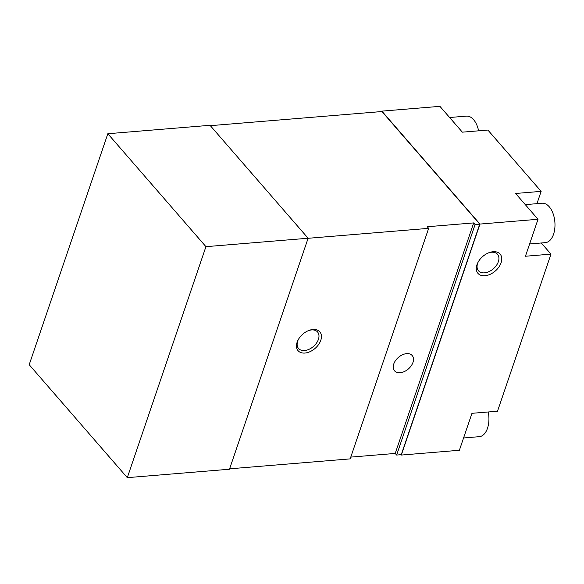 <?xml version="1.0" encoding="UTF-8"?>
<svg xmlns="http://www.w3.org/2000/svg" width="584" height="584" viewBox="0 0 584 584"><rect width="100%" height="100%" fill="white"/><g stroke="black" fill="none" stroke-linecap="round" stroke-linejoin="round"><path stroke-width="0.88" d="M229.614 468.821L350.174 458.878L428.656 228.351L427.254 226.738L473.697 222.913L475.099 224.526L396.624 455.053L395.222 453.439L350.78 457.104M473.697 222.913L395.222 453.439M406.625 353.641A11.673 7.628 139 0 0 395.558 360.525A11.673 7.628 139 0 0 394.558 370.84A11.673 7.628 139 0 0 400.12 372.738A11.673 7.628 139 0 0 411.187 365.847A11.673 7.628 139 0 0 412.187 355.532A11.673 7.628 139 0 0 406.625 353.641M475.099 224.526L479.741 224.139L381.929 111.529L210.335 125.669M308.096 238.294L428.656 228.351M396.624 455.053L401.266 454.666L479.741 224.139M304.95 353.05A14.403 9.417 139 0 0 320.798 340.289A14.403 9.417 139 0 0 312.966 329.486A14.403 9.417 139 0 0 309.097 330.369A14.403 9.417 139 0 0 298.147 339.888A14.403 9.417 139 0 0 304.95 353.05M308.111 238.243L210.014 125.305L107.836 133.729L205.933 246.667L308.111 238.243L229.476 469.229L127.297 477.654L29.2 364.715L107.836 133.729M381.724 111.544L381.863 111.135L479.96 224.073L401.325 455.06L401.004 454.688M401.325 455.06L459.382 450.271L471.967 413.319L497.51 411.209L550.982 254.135L525.439 256.245L538.017 219.285L515.599 193.472L541.142 191.362L487.888 130.057L462.346 132.159L439.92 106.346L381.863 111.135M479.96 224.073L538.017 219.285M493.122 251.726A14.688 9.6 -41 0 1 500.809 263.545A14.688 9.6 -41 0 1 483.369 275.772A14.688 9.6 -41 0 1 478.011 262.326A14.688 9.6 -41 0 1 489.173 252.624A14.688 9.6 -41 0 1 493.122 251.726M205.933 246.667L127.297 477.654M478.61 130.823A19.768 11.169 -94.7 0 0 473.566 119.647A19.768 11.169 -94.7 0 0 466.441 116.121L449.614 117.508M529.622 243.944L545.361 242.645A19.768 11.169 -94.7 0 0 554.8 228.424A19.768 11.169 -94.7 0 0 549.245 206.773A19.768 11.169 -94.7 0 0 542.113 203.239L525.286 204.626M541.142 191.362L536.952 203.67M541.288 242.981L550.982 254.135M463.572 437.971L479.311 436.671A19.768 11.169 -94.7 0 0 488.239 411.976M308.629 330.551A12.592 8.234 -41 0 1 311.564 329.938A12.592 8.234 -41 0 1 317.565 331.975A12.592 8.234 -41 0 1 313.455 346.451A12.592 8.234 -41 0 1 298.555 348.495A12.592 8.234 -41 0 1 298.395 339.443M488.625 252.836A12.592 8.234 -41 0 1 491.502 252.237A12.592 8.234 -41 0 1 497.502 254.281A12.592 8.234 -41 0 1 493.392 268.757A12.592 8.234 -41 0 1 478.486 270.793A12.592 8.234 -41 0 1 478.296 261.807"/></g></svg>
